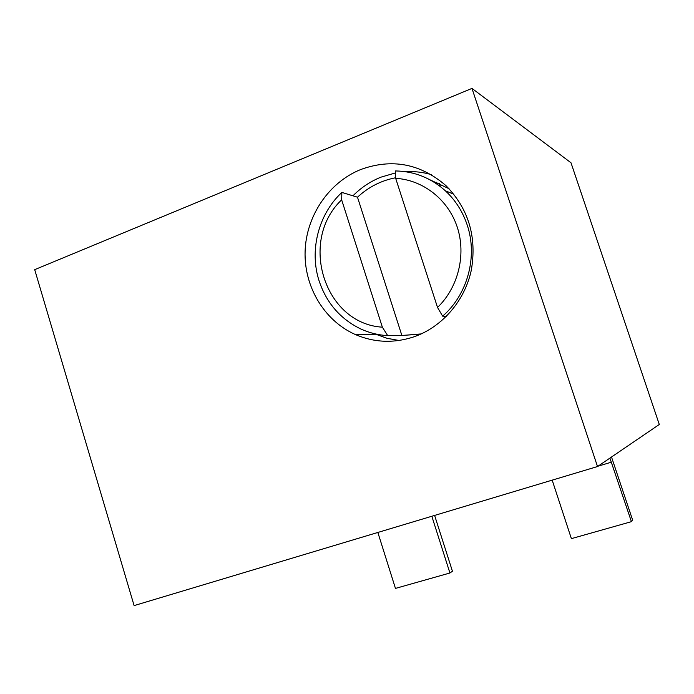 <?xml version="1.0" encoding="UTF-8"?>
<svg xmlns="http://www.w3.org/2000/svg" width="694" height="694" viewBox="0 0 694 694"><rect width="100%" height="100%" fill="white"/><g stroke="black" fill="none" stroke-linecap="round" stroke-linejoin="round"><path stroke-width="1.04" d="M659.3 424.485L597.508 466.541L134.107 605.602L34.7 269.654L471.972 88.398L570.997 162.778L659.3 424.485M471.972 88.398L597.508 466.541M360.524 169.605C328.566 182.583 306.228 216.068 305.1 251.297C303.972 286.535 324.081 320.489 354.998 334.378C374.187 342.723 393.958 343.504 414.309 336.703C442.191 326.883 464.72 300.97 471.304 270.209C477.021 236.914 468.571 208.721 445.947 185.636C420.252 163.532 391.78 158.189 360.524 169.605M399.007 340.485L387.009 338.299L374.222 333.649M352.942 195.812C361.053 187.649 370.362 181.438 380.885 177.178L395.554 172.901M405.383 171.687C414.144 171.184 422.759 172.155 431.226 174.593M449.053 188.716L430.089 179.867M401.869 335.436L420.59 334.204M446.468 316.317L442.616 316.152C467.504 294.759 477.94 256.589 467.183 224.96C462.681 211.523 455.411 200.141 445.366 190.798C430.965 177.916 414.353 171.297 395.511 170.941L395.675 178.341C423.019 179.867 448.211 199.534 457.277 227.19C466.351 254.828 458.205 287.542 437.532 307.451L395.675 178.341M421.223 333.918L401.887 335.497L357.488 197.2C368.479 187.024 381.197 180.535 395.658 177.751M357.488 197.2L341.864 192.412C318.399 214.203 309.203 250.447 319.093 280.844C326.492 303.018 340.398 319.067 360.811 328.982C369.329 332.886 378.291 335.098 387.694 335.636L401.887 335.497M387.694 335.636L382.368 327.178C324.315 323.751 298.359 240.757 341.656 199.846L341.864 192.412M382.368 327.178L341.656 199.846M442.616 316.152L437.532 307.451M436.717 182.21L437.437 184.413M439.345 183.346L440.412 186.608M552.181 480.144L571.388 538.639L631.427 521.662L609.905 458.101M611.509 457.008L632.676 520.214L631.427 521.662M377.848 532.454L395.459 588.408L449.92 573.001L431.824 516.258M449.92 573.001L452.436 571.249L434.618 515.425M611.588 462.117L598.028 466.186M354.998 334.378L375.532 334.248M453.876 194.216L445.366 190.798"/></g></svg>
